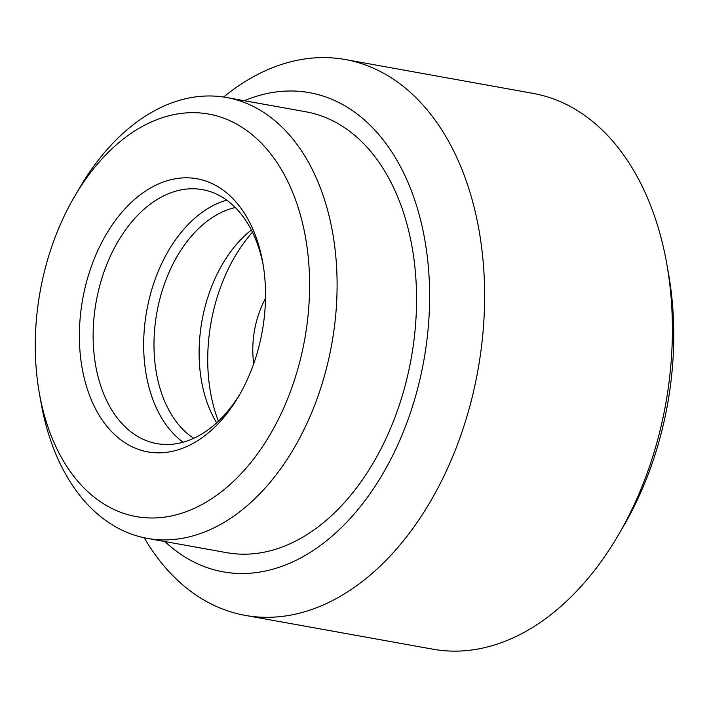 <?xml version="1.0" encoding="UTF-8"?>
<svg xmlns="http://www.w3.org/2000/svg" width="709" height="709" viewBox="0 0 709 709"><rect width="100%" height="100%" fill="white"/><g stroke="black" fill="none" stroke-linecap="round" stroke-linejoin="round"><path stroke-width="1.06" d="M219.028 187.344A138.76 91.222 100.2 0 1 262.791 262.676A138.76 91.222 100.2 0 1 238.729 396.198A138.76 91.222 100.2 0 1 125.865 443.311A138.76 91.222 100.2 0 1 91.86 265.024A138.76 91.222 100.2 0 1 219.028 187.344M263.216 265.237A129.02 84.814 -79.8 0 0 222.98 197.625A129.02 84.814 -79.8 0 0 202.544 189.649A129.02 84.814 -79.8 0 0 99.809 285.47A129.02 84.814 -79.8 0 0 136.35 435.636A129.02 84.814 -79.8 0 0 156.786 443.604A129.02 84.814 -79.8 0 0 240.023 393.956M144.184 537.759A282.386 185.634 -79.8 0 0 245.128 615.368L432.889 649.196A282.386 185.634 -79.8 0 0 617.858 535.871L622.998 527.124A262.915 172.836 -79.8 0 0 650.109 469.198A262.915 172.836 -79.8 0 0 668.587 274.135L666.823 264.138A282.386 185.634 -79.8 0 0 533.053 93.375L345.292 59.538A282.386 185.634 -79.8 0 0 223.601 97.027M617.858 535.871A282.386 185.634 -79.8 0 0 646.98 473.647A282.386 185.634 -79.8 0 0 666.823 264.138M245.128 615.368A282.386 185.634 -79.8 0 0 459.219 439.819A282.386 185.634 -79.8 0 0 345.292 59.538M164.878 541.534A243.435 160.03 -79.8 0 0 407.71 420.49A243.435 160.03 -79.8 0 0 401.932 169.469A243.435 160.03 -79.8 0 0 244.321 100.705M39.305 392.919L41.069 402.907A223.964 147.233 -79.8 0 0 147.171 538.344L226.605 552.657A223.964 147.233 -79.8 0 0 396.402 413.436A223.964 147.233 -79.8 0 0 306.04 111.827L226.605 97.514A223.964 147.233 -79.8 0 0 79.904 187.398L74.764 196.145A204.484 134.426 -79.8 0 0 53.68 241.202A204.484 134.426 -79.8 0 0 39.305 392.919A204.484 134.426 -79.8 0 0 153.241 517.978A204.484 134.426 -79.8 0 0 291.204 389.454A204.484 134.426 -79.8 0 0 255.594 137.635A204.484 134.426 -79.8 0 0 74.764 196.145M147.171 538.344A223.964 147.233 -79.8 0 0 316.958 399.114A223.964 147.233 -79.8 0 0 226.605 97.514M235.291 207.515A121.718 80.02 -79.8 0 0 156.884 312.527A121.718 80.02 -79.8 0 0 193.699 438.304M216.635 422.803A121.718 80.02 100.2 0 1 251.376 230.035M253.742 363.646A74.002 48.646 100.2 0 1 265.494 298.436M252.466 232.215A141.197 92.817 -79.8 0 0 218.416 421.146M226.747 200.168A129.02 84.814 -79.8 0 0 146.745 310.693A129.02 84.814 -79.8 0 0 183.135 442.203"/></g></svg>
